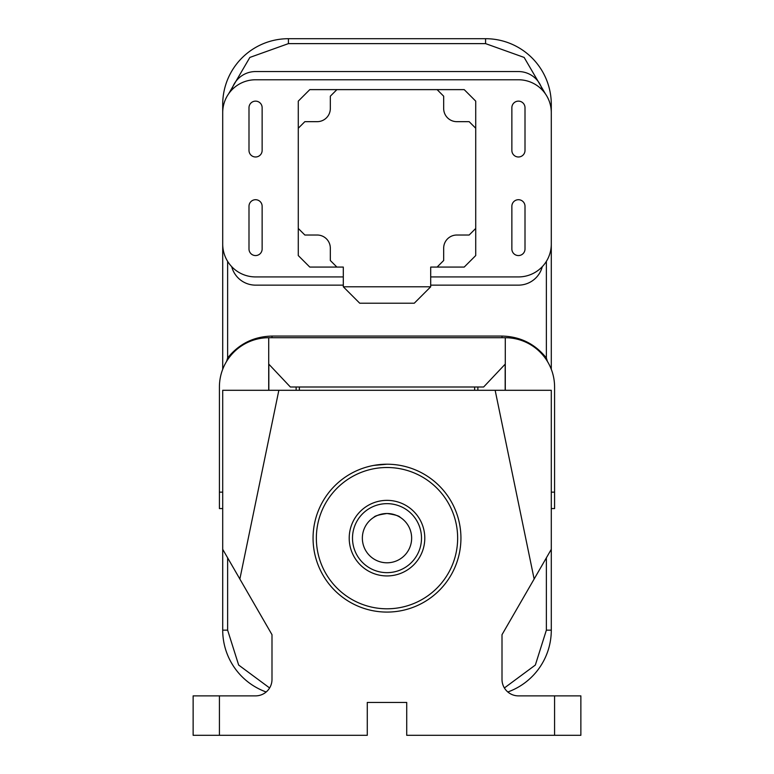 <?xml version="1.0" encoding="UTF-8"?>
<svg xmlns="http://www.w3.org/2000/svg" width="774" height="774" viewBox="0 0 774 774"><rect width="100%" height="100%" fill="white"/><g stroke="black" fill="none" stroke-linecap="round" stroke-linejoin="round"><path stroke-width="1.16" d="M278.853 390.289L222.709 390.289L222.709 549.317L271.993 634.69L271.993 679.437A16.428 16.428 0 0 1 255.565 695.874L219.419 695.874L219.419 735.3L367.282 735.3L367.282 702.444L406.718 702.444L406.718 735.3L554.581 735.3L554.581 695.874L518.435 695.874A16.428 16.428 0 0 1 502.007 679.437L502.007 634.69L534.137 579.029L495.147 390.289L278.853 390.289L239.863 579.029M222.709 508.576L219.419 508.576L219.419 387A49.284 49.284 0 0 1 268.713 337.716L505.287 337.716A49.284 49.284 0 0 1 554.581 387L554.581 508.576L551.291 508.576M495.147 390.289L551.291 390.289L551.291 549.317L534.137 579.029M551.291 549.317L551.291 630.152A65.713 65.713 0 0 1 507.831 691.985M268.713 337.716L268.713 390.289L268.713 337.716M505.287 390.289L505.287 364.051L483.634 387L290.366 387L268.713 364.051M505.287 337.716L505.287 364.051M266.169 691.985A65.713 65.713 0 0 1 222.709 630.152L222.709 549.317M222.709 369.304L222.709 104.413A65.713 65.713 0 0 1 288.421 38.7L485.579 38.7A65.713 65.713 0 0 1 551.291 104.413L551.291 369.304M219.419 735.3L193.132 735.3L193.132 695.874L219.419 695.874M554.581 695.874L580.868 695.874L580.868 735.3L554.581 735.3M546.367 261.37L546.367 357.975L547.392 361.371M226.608 361.381L227.633 357.975L228.436 358.594M502.007 337.716L502.007 336.071C520.176 336.516 534.969 343.811 546.367 357.975L545.564 358.594M343.298 285.142L255.565 285.142A24.642 24.642 0 0 1 231.707 266.653M542.293 90.045A24.642 24.642 0 0 0 518.435 71.556L255.565 71.556A24.642 24.642 0 0 0 231.707 90.045M542.293 266.653A24.642 24.642 0 0 1 518.435 285.142L430.702 285.142M343.298 276.928L255.565 276.928A32.856 32.856 0 0 1 222.709 244.062L222.709 112.636A32.856 32.856 0 0 1 255.565 79.77L518.435 79.77A32.856 32.856 0 0 1 551.291 112.636L551.291 244.062A32.856 32.856 0 0 1 518.435 276.928L430.702 276.928M511.866 107.702L511.866 150.417A6.569 6.569 0 0 0 518.435 156.987A6.569 6.569 0 0 0 525.004 150.417L525.004 107.702A6.569 6.569 0 0 0 518.435 101.133A6.569 6.569 0 0 0 511.866 107.702M248.996 150.417A6.569 6.569 0 0 0 255.565 156.987A6.569 6.569 0 0 0 262.134 150.417L262.134 107.702A6.569 6.569 0 0 0 255.565 101.133A6.569 6.569 0 0 0 248.996 107.702L248.996 150.417M525.004 206.281A6.569 6.569 0 0 0 518.435 199.711A6.569 6.569 0 0 0 511.866 206.281L511.866 248.996A6.569 6.569 0 0 0 518.435 255.565A6.569 6.569 0 0 0 525.004 248.996L525.004 206.281M262.134 248.996L262.134 206.281A6.569 6.569 0 0 0 255.565 199.711A6.569 6.569 0 0 0 248.996 206.281L248.996 248.996A6.569 6.569 0 0 0 255.565 255.565A6.569 6.569 0 0 0 262.134 248.996M475.72 128.242L475.72 255.565L464.216 267.069L430.702 267.069L430.702 286.786L343.298 286.786L343.298 267.069L309.784 267.069L298.28 255.565L298.28 101.133L309.784 89.629L464.216 89.629L475.72 101.133L475.72 128.242L469.15 121.663L456.824 121.663A13.139 13.139 0 0 1 443.676 108.524L443.676 96.199L437.107 89.629M475.72 228.456L469.15 235.025L456.824 235.025A13.139 13.139 0 0 0 443.676 248.173L443.676 260.499L437.107 267.069M298.28 128.242L304.85 121.663L317.176 121.663A13.139 13.139 0 0 0 330.324 108.524L330.324 96.199L336.893 89.629M336.893 267.069L330.324 260.499L330.324 248.173A13.139 13.139 0 0 0 317.176 235.025L304.85 235.025L298.28 228.456M343.298 286.786L359.726 303.214L414.274 303.214L430.702 286.786M387 467.506A70.647 70.647 0 0 1 457.647 538.153A70.647 70.647 0 0 1 387 608.799A70.647 70.647 0 0 1 316.353 538.153A70.647 70.647 0 0 1 387 467.506M387 464.216A73.936 73.936 0 0 1 460.936 538.153A73.936 73.936 0 0 1 387 612.079A73.936 73.936 0 0 1 313.064 538.153A73.936 73.936 0 0 1 387 464.216L373.861 465.397L387 464.216M424.791 538.153A37.791 37.791 0 0 1 387 575.933A37.791 37.791 0 0 1 349.209 538.153A37.791 37.791 0 0 1 387 500.362A37.791 37.791 0 0 1 424.791 538.153M400.139 517.303C399.394 515.958 395.011 514.691 387 513.501C378.989 514.691 374.606 515.958 373.861 517.303C374.606 515.958 378.989 514.691 387 513.501C395.011 514.691 399.394 515.958 400.139 517.303M421.501 538.153A34.501 34.501 0 0 0 387 503.651A34.501 34.501 0 0 0 352.499 538.153A34.501 34.501 0 0 0 387 572.654A34.501 34.501 0 0 0 421.501 538.153M387 562.795A24.642 24.642 0 0 1 362.358 538.153A24.642 24.642 0 0 1 387 513.501A24.642 24.642 0 0 1 411.642 538.153A24.642 24.642 0 0 1 387 562.795M546.367 557.861L546.367 630.152L535.347 665.05L504.387 687.96M551.291 630.152L546.367 630.152M222.709 492.148L219.419 492.148M554.581 492.148L551.291 492.148M269.613 687.96L238.653 665.05L227.633 630.152L227.633 557.861M222.709 630.152L227.633 630.152M505.17 364.302L505.17 390.289M477.868 390.289L477.868 387M268.83 364.302L268.83 390.289M296.132 390.289L296.132 387M474.646 390.289L474.646 387M299.354 390.289L299.354 387M228.543 93.935L249.857 57.431L288.421 43.625L485.579 43.625L485.579 38.7A65.713 65.713 0 0 1 551.291 104.413L550.246 104.413M502.007 336.071L271.993 336.071C253.824 336.516 239.04 343.82 227.633 357.975L227.633 261.37M271.993 336.071L271.993 337.716M288.421 43.625L288.421 38.7A65.713 65.713 0 0 0 222.709 104.413L223.754 104.413M485.579 43.625L524.143 57.431L545.457 93.935"/></g></svg>
